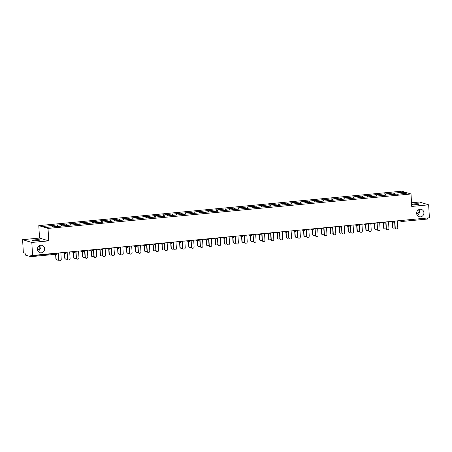 <?xml version="1.0" encoding="UTF-8"?>
<svg xmlns="http://www.w3.org/2000/svg" width="452" height="452" viewBox="0 0 452 452"><rect width="100%" height="100%" fill="white"/><g stroke="black" fill="none" stroke-linecap="round" stroke-linejoin="round"><path stroke-width="0.68" d="M417.591 215.723L419.558 212.598L419.303 211.327L416.823 214.378M416.648 213.412A3.825 3.622 106.9 0 0 419.168 216.728A3.825 3.622 106.9 0 0 423.914 212.722A3.825 3.622 106.9 0 0 421.388 209.406A3.825 3.622 106.9 0 0 416.648 213.412M38.364 251.696L40.324 248.572L40.07 247.295L37.589 250.346M37.414 249.385A3.825 3.622 106.9 0 0 39.934 252.702A3.825 3.622 106.9 0 0 44.68 248.696A3.825 3.622 106.9 0 0 42.155 245.379A3.825 3.622 106.9 0 0 37.414 249.385M39.279 245.764L40.07 247.295L39.985 245.43M34.827 239.871A3.825 0.446 176.7 0 1 39.827 240.012A3.825 0.446 176.7 0 1 37.188 240.588A3.825 0.446 176.7 0 1 32.188 240.453A3.825 0.446 176.7 0 1 34.827 239.871M418.512 209.796L419.303 211.327L419.219 209.462M411.614 204.327A3.825 0.446 176.7 0 1 414.06 203.903A3.825 0.446 176.7 0 1 419.06 204.038A3.825 0.446 176.7 0 1 416.422 204.62A3.825 0.446 176.7 0 1 411.631 204.609M22.6 239.667L31.821 242.464L48.737 240.859L39.516 238.063L22.6 239.667L23.346 252.651L25.075 253.176L25.453 255.097L30.708 256.679L30.843 254.922L32.567 255.448L429.4 217.807L428.654 204.824L419.433 202.027L411.523 202.778M39.516 238.063L38.799 225.616L401.794 191.185L411.015 193.981L48.019 228.407L38.799 225.616M52.754 226.763L52.336 225.525L43.109 226.401L46.319 227.373L60.884 226.181M52.336 225.525L57.251 224.87L57.347 226.52M58.212 226.435L57.732 225.017L57.251 224.87M57.732 225.017L66.105 224.028L66.201 225.678M67.066 225.599L66.585 224.175L66.105 224.028M66.585 224.175L74.964 223.192L75.06 224.842M75.919 224.757L75.444 223.333L74.964 223.192M75.444 223.333L83.818 222.35L83.914 224M84.778 223.915L84.298 222.497L83.818 222.35M84.298 222.497L92.677 221.508L92.773 223.158M93.632 223.079L93.157 221.655L92.677 221.508M93.157 221.655L101.53 220.672L101.627 222.316M102.491 222.237L102.011 220.813L101.53 220.672M102.011 220.813L110.39 219.83L110.486 221.48M111.345 221.395L110.87 219.977L110.39 219.83M110.87 219.977L119.243 218.988L119.339 220.638M120.204 220.559L119.723 219.135L119.243 218.988M119.723 219.135L128.102 218.152L128.198 219.796M129.057 219.717L128.583 218.293L128.102 218.152M128.583 218.293L136.956 217.31L137.052 218.96M137.916 218.875L137.436 217.457L136.956 217.31M137.436 217.457L145.815 216.468L145.911 218.118M146.77 218.039L146.295 216.615L145.815 216.468M146.295 216.615L154.669 215.632L154.765 217.276M155.629 217.197L155.149 215.773L154.669 215.632M155.149 215.773L163.528 214.79L163.624 216.44M164.483 216.355L164.008 214.937L163.528 214.79M164.008 214.937L172.381 213.949L172.478 215.598M173.342 215.519L172.862 214.095L172.381 213.949M172.862 214.095L181.241 213.107L181.337 214.756M182.196 214.677L181.721 213.254L181.241 213.107M181.721 213.254L190.094 212.27L190.19 213.92M191.055 213.836L190.575 212.417L190.094 212.27M190.575 212.417L198.953 211.429L199.049 213.078M199.908 212.999L199.434 211.576L198.953 211.429M199.434 211.576L207.807 210.587L207.903 212.237M208.767 212.157L208.287 210.734L207.807 210.587M208.287 210.734L216.666 209.751L216.762 211.4M217.621 211.316L217.146 209.892L216.666 209.751M217.146 209.892L225.52 208.909L225.616 210.559M226.48 210.479L226 209.056L225.52 208.909M226 209.056L234.379 208.067L234.475 209.717M235.334 209.638L234.859 208.214L234.379 208.067M234.859 208.214L243.232 207.231L243.329 208.88M244.193 208.796L243.713 207.372L243.232 207.231M243.713 207.372L252.092 206.389L252.188 208.039M253.047 207.954L252.572 206.536L252.092 206.389M252.572 206.536L260.945 205.547L261.041 207.197M261.906 207.118L261.425 205.694L260.945 205.547M261.425 205.694L269.804 204.711L269.895 206.361M270.759 206.276L270.285 204.852L269.804 204.711M270.285 204.852L278.658 203.869L278.754 205.519M279.618 205.434L279.138 204.016L278.658 203.869M279.138 204.016L287.517 203.027L287.608 204.677M288.472 204.598L287.992 203.174L287.517 203.027M287.992 203.174L296.371 202.191L296.467 203.841M297.331 203.756L296.851 202.332L296.371 202.191M296.851 202.332L305.23 201.349L305.32 202.999M306.185 202.914L305.705 201.496L305.23 201.349M305.705 201.496L314.083 200.507L314.18 202.157M315.044 202.078L314.564 200.654L314.083 200.507M314.564 200.654L322.943 199.671L323.033 201.321M323.898 201.236L323.417 199.812L322.943 199.671M323.417 199.812L331.796 198.829L331.892 200.479M332.757 200.394L332.276 198.976L331.796 198.829M332.276 198.976L340.655 197.987L340.746 199.637M341.61 199.558L341.13 198.134L340.655 197.987M341.13 198.134L349.509 197.151L349.605 198.801M350.469 198.716L349.989 197.292L349.509 197.151M349.989 197.292L358.368 196.309L358.459 197.959M359.323 197.874L358.843 196.456L358.368 196.309M358.843 196.456L367.222 195.467L367.318 197.117M368.182 197.038L367.702 195.614L367.222 195.467M367.702 195.614L376.081 194.631L376.171 196.281M377.036 196.196L376.556 194.772L376.081 194.631M376.556 194.772L384.934 193.789L385.031 195.439M385.895 195.354L385.415 193.936L384.934 193.789M385.415 193.936L393.794 192.947L393.884 194.597M394.749 194.518L394.268 193.094L393.794 192.947M394.268 193.094L403.495 192.219L406.704 193.19L397.427 194.264M60.941 225.989L397.477 194.066M61.608 225.927L61.195 224.689M70.467 225.085L70.049 223.847M79.32 224.243L78.908 223.005M88.18 223.401L87.761 222.169M97.033 222.565L96.621 221.327M105.892 221.723L105.474 220.486M114.746 220.881L114.333 219.644M123.605 220.045L123.187 218.808M132.459 219.203L132.046 217.966M141.318 218.361L140.9 217.124M150.171 217.525L149.759 216.288M159.031 216.683L158.612 215.446M167.884 215.841L167.472 214.604M176.743 215.005L176.325 213.768M185.597 214.163L185.184 212.926M194.456 213.321L194.038 212.084M203.31 212.485L202.897 211.248M212.169 211.643L211.751 210.406M221.022 210.802L220.604 209.564M229.882 209.965L229.463 208.728M238.735 209.123L238.317 207.886M247.594 208.282L247.176 207.044M256.448 207.445L256.03 206.208M265.307 206.604L264.889 205.366M274.161 205.762L273.742 204.524M283.02 204.925L282.602 203.688M291.873 204.084L291.455 202.846M300.733 203.242L300.314 202.004M309.586 202.406L309.168 201.168M318.445 201.564L318.027 200.326M327.299 200.722L326.881 199.485M336.158 199.886L335.74 198.648M345.012 199.044L344.593 197.806M353.871 198.202L353.453 196.965M362.724 197.366L362.306 196.128M371.584 196.524L371.165 195.287M380.437 195.682L380.019 194.445M389.296 194.84L388.878 193.603M401.997 220.406L427.716 217.966M427.733 218.231L427.541 219.039L401.851 221.469M402.828 193.558L403.495 192.219M31.821 242.464L32.567 255.448M48.737 240.859L48.019 228.407M411.015 193.981L411.732 206.428L428.654 204.824M396.11 228.893L395.873 228.825A1.345 1.271 -73.1 0 1 394.986 227.655L395.223 227.729A1.345 1.271 106.9 0 0 396.11 228.893A1.345 1.271 106.9 0 0 397.777 227.486L397.398 220.842M394.986 227.655L394.607 221.107M395.223 227.729L394.845 221.084M393.551 228.119L393.308 228.045A1.345 1.271 -73.1 0 1 392.421 226.881L392.664 226.949A1.345 1.271 106.9 0 0 394.98 227.576M392.387 222.214L392.664 226.949M392.15 222.141L392.421 226.881M387.257 229.735L387.014 229.661A1.345 1.271 -73.1 0 1 386.127 228.497L386.37 228.571A1.345 1.271 106.9 0 0 387.257 229.735A1.345 1.271 106.9 0 0 388.923 228.328L388.539 221.683M386.127 228.497L385.754 221.949M386.37 228.571L385.985 221.926M378.397 230.576L378.16 230.503A1.345 1.271 -73.1 0 1 377.273 229.333L377.51 229.407A1.345 1.271 106.9 0 0 378.397 230.576A1.345 1.271 106.9 0 0 380.064 229.164L379.686 222.52M377.273 229.333L376.895 222.785M377.51 229.407L377.132 222.763M369.544 231.413L369.301 231.345A1.345 1.271 -73.1 0 1 368.414 230.175L368.657 230.249A1.345 1.271 106.9 0 0 369.544 231.413A1.345 1.271 106.9 0 0 371.211 230.006L370.826 223.361M368.414 230.175L368.041 223.627M368.657 230.249L368.273 223.604M360.685 232.255L360.447 232.181A1.345 1.271 -73.1 0 1 359.56 231.017L359.798 231.091A1.345 1.271 106.9 0 0 360.685 232.255A1.345 1.271 106.9 0 0 362.357 230.848L361.973 224.203M359.56 231.017L359.182 224.469M359.798 231.091L359.419 224.446M351.831 233.096L351.588 233.023A1.345 1.271 -73.1 0 1 350.701 231.853L350.944 231.927A1.345 1.271 106.9 0 0 351.831 233.096A1.345 1.271 106.9 0 0 353.498 231.684L353.114 225.039M350.701 231.853L350.328 225.305M350.944 231.927L350.56 225.282M384.692 228.961L384.454 228.887A1.345 1.271 -73.1 0 1 383.567 227.718L383.804 227.791A1.345 1.271 106.9 0 0 386.127 228.418M383.533 223.056L383.804 227.791M383.29 222.983L383.567 227.718M375.838 229.797L375.595 229.723A1.345 1.271 -73.1 0 1 374.708 228.559L374.951 228.633A1.345 1.271 106.9 0 0 377.267 229.254M374.674 223.898L374.951 228.633M374.437 223.825L374.708 228.559M366.979 230.639L366.741 230.565A1.345 1.271 -73.1 0 1 365.854 229.401L366.092 229.469A1.345 1.271 106.9 0 0 368.414 230.096M365.821 224.734L366.092 229.469M365.578 224.661L365.854 229.401M358.125 231.48L357.882 231.407A1.345 1.271 -73.1 0 1 356.995 230.237L357.238 230.311A1.345 1.271 106.9 0 0 359.555 230.938M356.961 225.576L357.238 230.311M356.724 225.503L356.995 230.237M349.266 232.317L349.029 232.243A1.345 1.271 -73.1 0 1 348.142 231.079L348.379 231.153A1.345 1.271 106.9 0 0 350.701 231.774M348.108 226.418L348.379 231.153M347.865 226.345L348.142 231.079M342.972 233.933L342.735 233.865A1.345 1.271 -73.1 0 1 341.848 232.695L342.085 232.769A1.345 1.271 106.9 0 0 342.972 233.933A1.345 1.271 106.9 0 0 344.644 232.526L344.26 225.881M341.848 232.695L341.469 226.147M342.085 232.769L341.706 226.124M340.412 233.159L340.17 233.085A1.345 1.271 -73.1 0 1 339.282 231.921L339.525 231.995A1.345 1.271 106.9 0 0 341.842 232.616M339.249 227.254L339.525 231.995M339.011 227.181L339.282 231.921M334.118 234.774L333.875 234.701A1.345 1.271 -73.1 0 1 332.988 233.537L333.231 233.611A1.345 1.271 106.9 0 0 334.118 234.774A1.345 1.271 106.9 0 0 335.785 233.368L335.401 226.723M332.988 233.537L332.615 226.989M333.231 233.611L332.847 226.966M331.553 234L331.316 233.927A1.345 1.271 -73.1 0 1 330.429 232.757L330.666 232.831A1.345 1.271 106.9 0 0 332.988 233.458M330.395 228.096L330.666 232.831M330.152 228.023L330.429 232.757M325.259 235.616L325.022 235.543A1.345 1.271 -73.1 0 1 324.135 234.379L324.372 234.447A1.345 1.271 106.9 0 0 325.259 235.616A1.345 1.271 106.9 0 0 326.932 234.204L326.547 227.559M324.135 234.379L323.756 227.825M324.372 234.447L323.994 227.802M322.7 234.837L322.457 234.763A1.345 1.271 -73.1 0 1 321.57 233.599L321.813 233.673A1.345 1.271 106.9 0 0 324.129 234.294M321.536 228.938L321.813 233.673M321.299 228.865L321.57 233.599M316.406 236.452L316.163 236.385A1.345 1.271 -73.1 0 1 315.276 235.215L315.519 235.289A1.345 1.271 106.9 0 0 316.406 236.452A1.345 1.271 106.9 0 0 318.072 235.046L317.688 228.401M315.276 235.215L314.903 228.667M315.519 235.289L315.134 228.644M313.841 235.678L313.603 235.605A1.345 1.271 -73.1 0 1 312.716 234.441L312.953 234.515A1.345 1.271 106.9 0 0 315.276 235.136M312.682 229.774L312.953 234.515M312.439 229.701L312.716 234.441M307.546 237.294L307.309 237.221A1.345 1.271 -73.1 0 1 306.422 236.057L306.659 236.13A1.345 1.271 106.9 0 0 307.546 237.294A1.345 1.271 106.9 0 0 309.219 235.887L308.835 229.243M306.422 236.057L306.044 229.509M306.659 236.13L306.281 229.486M304.987 236.52L304.744 236.447A1.345 1.271 -73.1 0 1 303.857 235.277L304.1 235.351A1.345 1.271 106.9 0 0 306.416 235.978M303.823 230.616L304.1 235.351M303.586 230.543L303.857 235.277M298.693 238.136L298.45 238.063A1.345 1.271 -73.1 0 1 297.563 236.899L297.806 236.967A1.345 1.271 106.9 0 0 298.693 238.136A1.345 1.271 106.9 0 0 300.36 236.729L299.975 230.085M297.563 236.899L297.19 230.345M297.806 236.967L297.422 230.322M296.128 237.356L295.89 237.283A1.345 1.271 -73.1 0 1 295.003 236.119L295.241 236.193A1.345 1.271 106.9 0 0 297.563 236.814M294.97 231.458L295.241 236.193M294.732 231.384L295.003 236.119M289.834 238.972L289.596 238.905A1.345 1.271 -73.1 0 1 288.709 237.735L288.947 237.808A1.345 1.271 106.9 0 0 289.834 238.972A1.345 1.271 106.9 0 0 291.506 237.566L291.122 230.921M288.709 237.735L288.331 231.187M288.947 237.808L288.568 231.164M287.274 238.198L287.031 238.125A1.345 1.271 -73.1 0 1 286.144 236.961L286.387 237.034A1.345 1.271 106.9 0 0 288.704 237.656M286.11 232.294L286.387 237.034M285.873 232.226L286.144 236.961M280.98 239.814L280.743 239.741A1.345 1.271 -73.1 0 1 279.85 238.577L280.093 238.65A1.345 1.271 106.9 0 0 280.98 239.814A1.345 1.271 106.9 0 0 282.647 238.407L282.263 231.763M279.85 238.577L279.477 232.029M280.093 238.65L279.709 232.006M278.415 239.04L278.178 238.967A1.345 1.271 -73.1 0 1 277.291 237.797L277.528 237.871A1.345 1.271 106.9 0 0 279.85 238.498M277.257 233.136L277.528 237.871M277.019 233.062L277.291 237.797M272.121 240.656L271.884 240.583A1.345 1.271 -73.1 0 1 270.997 239.419L271.234 239.487A1.345 1.271 106.9 0 0 272.121 240.656A1.345 1.271 106.9 0 0 273.793 239.249L273.409 232.605M270.997 239.419L270.618 232.865M271.234 239.487L270.855 232.842M269.561 239.876L269.319 239.803A1.345 1.271 -73.1 0 1 268.431 238.639L268.674 238.712A1.345 1.271 106.9 0 0 270.991 239.334M268.398 233.978L268.674 238.712M268.16 233.904L268.431 238.639M263.267 241.498L263.03 241.424A1.345 1.271 -73.1 0 1 262.143 240.255L262.38 240.328A1.345 1.271 106.9 0 0 263.267 241.498A1.345 1.271 106.9 0 0 264.934 240.085L264.55 233.441M262.143 240.255L261.764 233.707M262.38 240.328L261.996 233.684M260.702 240.718L260.465 240.645A1.345 1.271 -73.1 0 1 259.578 239.481L259.815 239.554A1.345 1.271 106.9 0 0 262.137 240.176M259.544 234.814L259.815 239.554M259.307 234.746L259.578 239.481M254.408 242.334L254.171 242.261A1.345 1.271 -73.1 0 1 253.284 241.097L253.521 241.17A1.345 1.271 106.9 0 0 254.408 242.334A1.345 1.271 106.9 0 0 256.081 240.927L255.696 234.283M253.284 241.097L252.905 234.548M253.521 241.17L253.143 234.526M251.849 241.56L251.606 241.487A1.345 1.271 -73.1 0 1 250.719 240.317L250.962 240.391A1.345 1.271 106.9 0 0 253.278 241.018M250.685 235.656L250.962 240.391M250.448 235.582L250.719 240.317M245.555 243.176L245.317 243.103A1.345 1.271 -73.1 0 1 244.43 241.939L244.668 242.006A1.345 1.271 106.9 0 0 245.555 243.176A1.345 1.271 106.9 0 0 247.221 241.769L246.837 235.125M244.43 241.939L244.052 235.385M244.668 242.006L244.283 235.362M242.99 242.396L242.752 242.328A1.345 1.271 -73.1 0 1 241.865 241.159L242.102 241.232A1.345 1.271 106.9 0 0 244.425 241.854M241.831 236.498L242.102 241.232M241.594 236.424L241.865 241.159M236.695 244.018L236.458 243.944A1.345 1.271 -73.1 0 1 235.571 242.775L235.808 242.848A1.345 1.271 106.9 0 0 236.695 244.018A1.345 1.271 106.9 0 0 238.368 242.605L237.984 235.961M235.571 242.775L235.193 236.226M235.808 242.848L235.43 236.204M234.136 243.238L233.893 243.165A1.345 1.271 -73.1 0 1 233.006 242.001L233.249 242.074A1.345 1.271 106.9 0 0 235.565 242.696M232.972 237.334L233.249 242.074M232.735 237.266L233.006 242.001M227.842 244.854L227.605 244.781A1.345 1.271 -73.1 0 1 226.718 243.617L226.955 243.69A1.345 1.271 106.9 0 0 227.842 244.854A1.345 1.271 106.9 0 0 229.509 243.447L229.124 236.803M226.718 243.617L226.339 237.068M226.955 243.69L226.571 237.046M225.277 244.08L225.039 244.007A1.345 1.271 -73.1 0 1 224.152 242.837L224.39 242.91A1.345 1.271 106.9 0 0 226.712 243.538M224.119 238.176L224.39 242.91M223.881 238.102L224.152 242.837M218.983 245.696L218.745 245.622A1.345 1.271 -73.1 0 1 217.858 244.459L218.096 244.526A1.345 1.271 106.9 0 0 218.983 245.696A1.345 1.271 106.9 0 0 220.655 244.289L220.271 237.645M217.858 244.459L217.48 237.905M218.096 244.526L217.717 237.882M216.423 244.916L216.18 244.848A1.345 1.271 -73.1 0 1 215.293 243.679L215.536 243.752A1.345 1.271 106.9 0 0 217.853 244.374M215.265 239.018L215.536 243.752M215.022 238.944L215.293 243.679M210.129 246.538L209.892 246.464A1.345 1.271 -73.1 0 1 209.005 245.295L209.242 245.368A1.345 1.271 106.9 0 0 210.129 246.538A1.345 1.271 106.9 0 0 211.796 245.125L211.412 238.481M209.005 245.295L208.626 238.746M209.242 245.368L208.858 238.724M207.564 245.758L207.327 245.685A1.345 1.271 -73.1 0 1 206.44 244.521L206.677 244.594A1.345 1.271 106.9 0 0 208.999 245.216M206.406 239.854L206.677 244.594M206.168 239.786L206.44 244.521M201.276 247.374L201.033 247.3A1.345 1.271 -73.1 0 1 200.146 246.137L200.383 246.21A1.345 1.271 106.9 0 0 201.276 247.374A1.345 1.271 106.9 0 0 202.942 245.967L202.558 239.323M200.146 246.137L199.767 239.588M200.383 246.21L200.004 239.566M198.71 246.6L198.468 246.526A1.345 1.271 -73.1 0 1 197.58 245.357L197.823 245.43A1.345 1.271 106.9 0 0 200.14 246.057M197.552 240.696L197.823 245.43M197.309 240.622L197.58 245.357M192.416 248.216L192.179 248.142A1.345 1.271 -73.1 0 1 191.292 246.978L191.529 247.052A1.345 1.271 106.9 0 0 192.416 248.216A1.345 1.271 106.9 0 0 194.083 246.809L193.699 240.165M191.292 246.978L190.913 240.424M191.529 247.052L191.145 240.407M189.851 247.436L189.614 247.368A1.345 1.271 -73.1 0 1 188.727 246.199L188.964 246.272A1.345 1.271 106.9 0 0 191.286 246.894M188.693 241.537L188.964 246.272M188.456 241.464L188.727 246.199M183.563 249.058L183.32 248.984A1.345 1.271 -73.1 0 1 182.433 247.815L182.676 247.888A1.345 1.271 106.9 0 0 183.563 249.058A1.345 1.271 106.9 0 0 185.23 247.645L184.845 241.001M182.433 247.815L182.054 241.266M182.676 247.888L182.292 241.244M180.998 248.278L180.755 248.204A1.345 1.271 -73.1 0 1 179.868 247.041L180.111 247.114A1.345 1.271 106.9 0 0 182.427 247.736M179.839 242.379L180.111 247.114M179.597 242.306L179.868 247.041M174.704 249.894L174.466 249.82A1.345 1.271 -73.1 0 1 173.579 248.656L173.817 248.73A1.345 1.271 106.9 0 0 174.704 249.894A1.345 1.271 106.9 0 0 176.37 248.487L175.986 241.843M173.579 248.656L173.201 242.108M173.817 248.73L173.432 242.086M172.139 249.12L171.901 249.046A1.345 1.271 -73.1 0 1 171.014 247.882L171.251 247.95A1.345 1.271 106.9 0 0 173.574 248.577M170.98 243.216L171.251 247.95M170.743 243.142L171.014 247.882M165.85 250.736L165.607 250.662A1.345 1.271 -73.1 0 1 164.72 249.498L164.963 249.572A1.345 1.271 106.9 0 0 165.85 250.736A1.345 1.271 106.9 0 0 167.517 249.329L167.133 242.684M164.72 249.498L164.342 242.944M164.963 249.572L164.579 242.927M163.285 249.956L163.042 249.888A1.345 1.271 -73.1 0 1 162.155 248.719L162.398 248.792A1.345 1.271 106.9 0 0 164.714 249.414M162.127 244.057L162.398 248.792M161.884 243.984L162.155 248.719M156.991 251.578L156.754 251.504A1.345 1.271 -73.1 0 1 155.867 250.335L156.104 250.408A1.345 1.271 106.9 0 0 156.991 251.578A1.345 1.271 106.9 0 0 158.658 250.165L158.273 243.521M155.867 250.335L155.488 243.786M156.104 250.408L155.72 243.764M154.426 250.798L154.188 250.724A1.345 1.271 -73.1 0 1 153.301 249.56L153.539 249.634A1.345 1.271 106.9 0 0 155.861 250.255M153.268 244.899L153.539 249.634M153.03 244.826L153.301 249.56M148.137 252.414L147.894 252.34A1.345 1.271 -73.1 0 1 147.007 251.176L147.25 251.25A1.345 1.271 106.9 0 0 148.137 252.414A1.345 1.271 106.9 0 0 149.804 251.007L149.42 244.362M147.007 251.176L146.629 244.628M147.25 251.25L146.866 244.605M145.572 251.64L145.329 251.566A1.345 1.271 -73.1 0 1 144.442 250.402L144.685 250.47A1.345 1.271 106.9 0 0 147.002 251.097M144.414 245.735L144.685 250.47M144.171 245.662L144.442 250.402M139.278 253.256L139.041 253.182A1.345 1.271 -73.1 0 1 138.154 252.018L138.391 252.092A1.345 1.271 106.9 0 0 139.278 253.256A1.345 1.271 106.9 0 0 140.945 251.849L140.561 245.204M138.154 252.018L137.775 245.47M138.391 252.092L138.007 245.447M136.713 252.476L136.476 252.408A1.345 1.271 -73.1 0 1 135.589 251.239L135.826 251.312A1.345 1.271 106.9 0 0 138.148 251.933M135.555 246.577L135.826 251.312M135.317 246.504L135.589 251.239M130.425 254.097L130.182 254.024A1.345 1.271 -73.1 0 1 129.295 252.854L129.538 252.928A1.345 1.271 106.9 0 0 130.425 254.097A1.345 1.271 106.9 0 0 132.091 252.685L131.707 246.041M129.295 252.854L128.916 246.306M129.538 252.928L129.153 246.283M127.859 253.318L127.622 253.244A1.345 1.271 -73.1 0 1 126.729 252.08L126.972 252.154A1.345 1.271 106.9 0 0 129.289 252.775M126.701 247.419L126.972 252.154M126.458 247.346L126.729 252.08M121.565 254.934L121.328 254.86A1.345 1.271 -73.1 0 1 120.441 253.696L120.678 253.77A1.345 1.271 106.9 0 0 121.565 254.934A1.345 1.271 106.9 0 0 123.232 253.527L122.848 246.882M120.441 253.696L120.062 247.148M120.678 253.77L120.294 247.125M119 254.16L118.763 254.086A1.345 1.271 -73.1 0 1 117.876 252.922L118.113 252.99A1.345 1.271 106.9 0 0 120.435 253.617M117.842 248.255L118.113 252.99M117.605 248.182L117.876 252.922M112.712 255.775L112.469 255.702A1.345 1.271 -73.1 0 1 111.582 254.538L111.825 254.612A1.345 1.271 106.9 0 0 112.712 255.775A1.345 1.271 106.9 0 0 114.379 254.369L113.994 247.724M111.582 254.538L111.203 247.99M111.825 254.612L111.441 247.967M110.147 255.001L109.909 254.928A1.345 1.271 -73.1 0 1 109.022 253.758L109.26 253.832A1.345 1.271 106.9 0 0 111.576 254.453M108.988 249.097L109.26 253.832M108.746 249.024L109.022 253.758M103.853 256.617L103.615 256.544A1.345 1.271 -73.1 0 1 102.728 255.374L102.966 255.448A1.345 1.271 106.9 0 0 103.853 256.617A1.345 1.271 106.9 0 0 105.519 255.205L105.135 248.56M102.728 255.374L102.35 248.826M102.966 255.448L102.581 248.803M101.288 255.838L101.05 255.764A1.345 1.271 -73.1 0 1 100.163 254.6L100.4 254.674A1.345 1.271 106.9 0 0 102.723 255.295M100.129 249.939L100.4 254.674M99.892 249.866L100.163 254.6M94.999 257.454L94.756 257.386A1.345 1.271 -73.1 0 1 93.869 256.216L94.112 256.29A1.345 1.271 106.9 0 0 94.999 257.454A1.345 1.271 106.9 0 0 96.666 256.047L96.282 249.402M93.869 256.216L93.491 249.668M94.112 256.29L93.728 249.645M92.434 256.679L92.197 256.606A1.345 1.271 -73.1 0 1 91.31 255.442L91.547 255.51A1.345 1.271 106.9 0 0 93.863 256.137M91.276 250.775L91.547 255.51M91.033 250.702L91.31 255.442M86.14 258.295L85.903 258.222A1.345 1.271 -73.1 0 1 85.016 257.058L85.253 257.132A1.345 1.271 106.9 0 0 86.14 258.295A1.345 1.271 106.9 0 0 87.807 256.889L87.422 250.244M85.016 257.058L84.637 250.51M85.253 257.132L84.869 250.487M83.575 257.521L83.337 257.448A1.345 1.271 -73.1 0 1 82.45 256.278L82.688 256.352A1.345 1.271 106.9 0 0 85.01 256.979M82.417 251.617L82.688 256.352M82.179 251.544L82.45 256.278M77.286 259.137L77.043 259.064A1.345 1.271 -73.1 0 1 76.156 257.894L76.399 257.968A1.345 1.271 106.9 0 0 77.286 259.137A1.345 1.271 106.9 0 0 78.953 257.725L78.569 251.08M76.156 257.894L75.778 251.346M76.399 257.968L76.015 251.323M74.721 258.358L74.484 258.284A1.345 1.271 -73.1 0 1 73.597 257.12L73.834 257.194A1.345 1.271 106.9 0 0 76.151 257.815M73.563 252.459L73.834 257.194M73.32 252.385L73.597 257.12M68.427 259.973L68.19 259.906A1.345 1.271 -73.1 0 1 67.303 258.736L67.54 258.81A1.345 1.271 106.9 0 0 68.427 259.973A1.345 1.271 106.9 0 0 70.094 258.567L69.71 251.922M67.303 258.736L66.924 252.188M67.54 258.81L67.156 252.165M65.862 259.199L65.625 259.126A1.345 1.271 -73.1 0 1 64.738 257.962L64.975 258.03A1.345 1.271 106.9 0 0 67.297 258.657M64.704 253.295L64.975 258.03M64.466 253.222L64.738 257.962M59.574 260.815L59.331 260.742A1.345 1.271 -73.1 0 1 58.444 259.578L58.687 259.651A1.345 1.271 106.9 0 0 59.574 260.815A1.345 1.271 106.9 0 0 61.24 259.408L60.856 252.764M58.444 259.578L58.065 253.03M58.687 259.651L58.302 253.007M57.008 260.041L56.771 259.968A1.345 1.271 -73.1 0 1 55.884 258.798L56.121 258.872A1.345 1.271 106.9 0 0 58.438 259.499M55.856 254.295L56.121 258.872M55.624 254.318L55.884 258.798M400.489 220.548L402.014 220.672L401.788 221.474A0.898 0.847 -73.1 0 1 400.884 220.666L400.879 220.514M30.9 255.872L56.619 253.431L56.427 254.244L30.742 256.674M30.708 256.679L56.427 254.244A0.898 0.898 0 0 0 57.234 253.295L56.602 253.165M391.635 221.39L393.732 221.344M392.929 222.316A0.898 0.847 -73.1 0 1 392.031 221.508L392.02 221.35M382.776 222.231L383.166 222.192M373.923 223.068L374.307 223.034M365.063 223.909L365.453 223.87M356.21 224.751L356.594 224.712M347.351 225.588L347.741 225.554M338.497 226.429L338.881 226.39M329.638 227.271L330.028 227.232M320.784 228.107L321.169 228.074M311.925 228.949L312.315 228.91M303.072 229.791L303.456 229.752M294.212 230.627L294.602 230.593M285.359 231.469L285.743 231.43M276.5 232.311L276.89 232.272M267.646 233.147L268.03 233.113M258.787 233.989L259.177 233.95M249.933 234.831L250.318 234.791M241.074 235.667L241.464 235.633M232.221 236.509L232.605 236.475M223.361 237.351L223.751 237.311M214.508 238.187L214.892 238.153M205.649 239.029L206.039 238.995M196.795 239.871L197.179 239.831M187.936 240.707L188.326 240.673M179.082 241.549L179.467 241.515M170.223 242.391L170.613 242.351M161.37 243.227L161.754 243.193M152.51 244.069L152.9 244.035M143.657 244.911L144.041 244.871M134.798 245.747L135.188 245.713M125.944 246.589L126.328 246.555M117.085 247.43L117.475 247.391M108.231 248.267L108.616 248.233M99.372 249.108L99.762 249.075M90.519 249.95L90.903 249.911M81.659 250.792L82.049 250.753M72.806 251.628L73.19 251.594M63.947 252.47L64.337 252.431M384.076 223.158A0.898 0.847 -73.1 0 1 383.172 222.35L384.878 222.186M375.216 224A0.898 0.847 -73.1 0 1 374.318 223.186L376.019 223.028M366.363 224.836A0.898 0.847 -73.1 0 1 365.459 224.028L367.165 223.87M357.504 225.678A0.898 0.847 -73.1 0 1 356.605 224.87L358.306 224.706M348.65 226.52A0.898 0.847 -73.1 0 1 347.746 225.706L349.452 225.548M339.791 227.356A0.898 0.847 -73.1 0 1 338.893 226.548L340.593 226.39M330.937 228.198A0.898 0.847 -73.1 0 1 330.033 227.39L331.74 227.226M322.078 229.04A0.898 0.847 -73.1 0 1 321.18 228.226L322.881 228.068M313.225 229.876A0.898 0.847 -73.1 0 1 312.321 229.068L314.027 228.91M304.365 230.718A0.898 0.847 -73.1 0 1 303.467 229.91L305.168 229.746M295.512 231.56A0.898 0.847 -73.1 0 1 294.608 230.752L296.314 230.588M286.658 232.396A0.898 0.847 -73.1 0 1 285.754 231.588L287.455 231.43M277.799 233.238A0.898 0.847 -73.1 0 1 276.895 232.43L278.601 232.266M268.946 234.079A0.898 0.847 -73.1 0 1 268.042 233.272L269.742 233.108M260.086 234.916A0.898 0.847 -73.1 0 1 259.182 234.108L260.889 233.95M251.233 235.758A0.898 0.847 -73.1 0 1 250.329 234.95L252.03 234.786M242.374 236.599A0.898 0.847 -73.1 0 1 241.47 235.791L243.176 235.628M233.52 237.436A0.898 0.847 -73.1 0 1 232.616 236.628L234.317 236.469M224.661 238.277A0.898 0.847 -73.1 0 1 223.757 237.469L225.463 237.306M215.807 239.119A0.898 0.847 -73.1 0 1 214.903 238.311L216.604 238.147M206.948 239.955A0.898 0.847 -73.1 0 1 206.044 239.148L207.75 238.989M198.095 240.797A0.898 0.847 -73.1 0 1 197.191 239.989L198.891 239.826M189.235 241.639A0.898 0.847 -73.1 0 1 188.331 240.831L190.038 240.667M180.382 242.475A0.898 0.847 -73.1 0 1 179.478 241.667L181.179 241.509M171.523 243.317A0.898 0.847 -73.1 0 1 170.619 242.509L172.325 242.345M162.669 244.159A0.898 0.847 -73.1 0 1 161.765 243.351L163.466 243.187M153.81 244.995A0.898 0.847 -73.1 0 1 152.906 244.187L154.612 244.029M144.956 245.837A0.898 0.847 -73.1 0 1 144.052 245.029L145.753 244.865M136.097 246.679A0.898 0.847 -73.1 0 1 135.193 245.871L136.899 245.707M127.244 247.515A0.898 0.847 -73.1 0 1 126.34 246.707L128.04 246.549M118.384 248.357A0.898 0.847 -73.1 0 1 117.48 247.549L119.187 247.385M109.531 249.199A0.898 0.847 -73.1 0 1 108.627 248.391L110.328 248.227M100.672 250.035A0.898 0.847 -73.1 0 1 99.768 249.227L101.474 249.069M91.818 250.877A0.898 0.847 -73.1 0 1 90.914 250.069L92.615 249.905M82.959 251.719A0.898 0.847 -73.1 0 1 82.055 250.911L83.761 250.747M74.105 252.561A0.898 0.847 -73.1 0 1 73.201 251.747L74.902 251.589M65.246 253.397A0.898 0.847 -73.1 0 1 64.342 252.589L66.048 252.431M427.541 219.039L401.822 221.48A0.898 0.898 0 0 1 401.478 221.446L398.986 220.689M390.127 221.531L392.618 222.288A0.898 0.898 0 0 0 393.777 221.378L393.765 221.186M381.273 222.373L383.765 223.124A0.898 0.898 0 0 0 384.918 222.214L384.906 222.028M372.414 223.209L374.906 223.966A0.898 0.898 0 0 0 376.064 223.056L376.053 222.864M363.561 224.051L366.052 224.808A0.898 0.898 0 0 0 367.205 223.898L367.193 223.706M354.707 224.893L357.193 225.644A0.898 0.898 0 0 0 358.351 224.734L358.34 224.548M345.848 225.729L348.339 226.486A0.898 0.898 0 0 0 349.492 225.576L349.481 225.384M336.994 226.571L339.48 227.328A0.898 0.898 0 0 0 340.638 226.418L340.627 226.226M328.135 227.412L330.627 228.164A0.898 0.898 0 0 0 331.779 227.254L331.768 227.068M319.281 228.249L321.767 229.006A0.898 0.898 0 0 0 322.926 228.096L322.914 227.904M310.422 229.091L312.914 229.848A0.898 0.898 0 0 0 314.067 228.938L314.055 228.746M301.569 229.932L304.055 230.684A0.898 0.898 0 0 0 305.213 229.774L305.202 229.588M292.71 230.774L295.201 231.526A0.898 0.898 0 0 0 296.354 230.616L296.342 230.424M283.856 231.61L286.342 232.368A0.898 0.898 0 0 0 287.5 231.458L287.489 231.266M274.997 232.452L277.488 233.204A0.898 0.898 0 0 0 278.641 232.294L278.63 232.108M266.143 233.294L268.629 234.046A0.898 0.898 0 0 0 269.787 233.136L269.776 232.949M257.284 234.13L259.776 234.887A0.898 0.898 0 0 0 260.928 233.978L260.917 233.786M248.43 234.972L250.916 235.729A0.898 0.898 0 0 0 252.075 234.814L252.063 234.628M239.571 235.814L242.063 236.565A0.898 0.898 0 0 0 243.216 235.656L243.204 235.469M230.718 236.65L233.204 237.407A0.898 0.898 0 0 0 234.362 236.498L234.351 236.306M221.859 237.492L224.35 238.249A0.898 0.898 0 0 0 225.503 237.334L225.497 237.147M213.005 238.334L215.491 239.085A0.898 0.898 0 0 0 216.649 238.176L216.638 237.989M204.146 239.17L206.637 239.927A0.898 0.898 0 0 0 207.79 239.018L207.784 238.825M195.292 240.012L197.778 240.769A0.898 0.898 0 0 0 198.936 239.859L198.925 239.667M186.433 240.854L188.925 241.605A0.898 0.898 0 0 0 190.077 240.696L190.072 240.509M177.579 241.69L180.065 242.447A0.898 0.898 0 0 0 181.224 241.537L181.212 241.345M168.72 242.532L171.212 243.289A0.898 0.898 0 0 0 172.365 242.379L172.359 242.187M159.867 243.374L162.353 244.125A0.898 0.898 0 0 0 163.511 243.216L163.5 243.029M151.008 244.21L153.499 244.967A0.898 0.898 0 0 0 154.657 244.057L154.646 243.865M142.154 245.052L144.646 245.809A0.898 0.898 0 0 0 145.798 244.899L145.787 244.707M133.295 245.894L135.786 246.645A0.898 0.898 0 0 0 136.945 245.735L136.933 245.549M124.441 246.73L126.933 247.487A0.898 0.898 0 0 0 128.085 246.577L128.074 246.385M115.582 247.572L118.074 248.329A0.898 0.898 0 0 0 119.232 247.419L119.221 247.227M106.728 248.414L109.22 249.165A0.898 0.898 0 0 0 110.373 248.255L110.361 248.069M97.869 249.25L100.361 250.007A0.898 0.898 0 0 0 101.519 249.097L101.508 248.905M89.016 250.092L91.507 250.849A0.898 0.898 0 0 0 92.66 249.939L92.649 249.747M80.157 250.933L82.648 251.685A0.898 0.898 0 0 0 83.806 250.775L83.795 250.589M71.303 251.77L73.795 252.527A0.898 0.898 0 0 0 74.947 251.617L74.936 251.425M62.444 252.611L64.935 253.369A0.898 0.898 0 0 0 66.094 252.459L66.082 252.267"/></g></svg>
